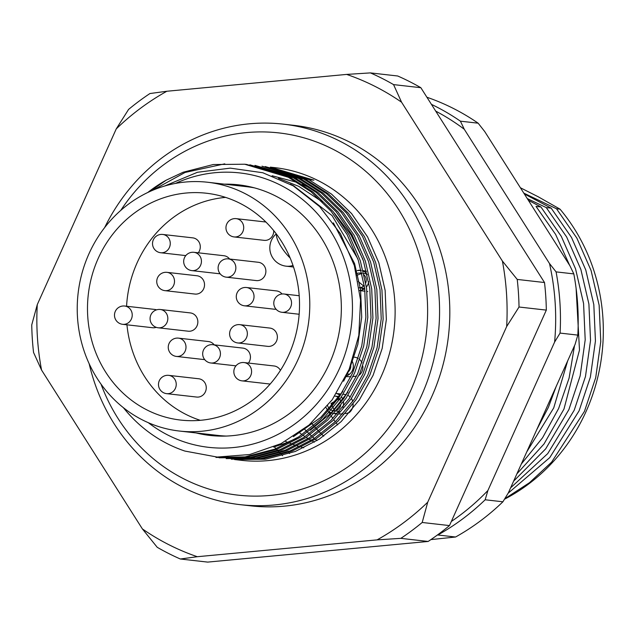 <?xml version="1.0" encoding="UTF-8"?>
<svg xmlns="http://www.w3.org/2000/svg" width="635" height="635" viewBox="0 0 635 635"><rect width="100%" height="100%" fill="white"/><g stroke="black" fill="none" stroke-linecap="round" stroke-linejoin="round"><path stroke-width="0.95" d="M304.324 428.927A138.081 128.119 -83.5 0 0 306.673 431.332M307.618 432.268A138.081 128.119 -83.5 0 0 309.213 433.8M310.174 434.697A138.081 128.119 -83.5 0 0 311.777 436.166M312.753 437.023A138.081 128.119 -83.5 0 0 314.373 438.428M315.357 439.245A138.081 128.119 -83.5 0 0 317 440.587M510.603 487.855L547.727 453.604L574.207 410.226L585.47 376.523L590.534 340.447L588.907 304.054L580.874 269.43L566.626 236.95L546.267 207.589L551.172 208.145L571.532 237.506L585.78 269.986L593.812 304.609L595.439 341.003L590.375 377.079L579.112 410.789L549.743 457.629L508.175 493.165M569.635 265.319L555.609 234.402L536.027 206.423L540.941 206.986L561.292 236.347L575.548 268.827L583.573 303.451L585.2 339.836L580.144 375.912L568.881 409.623L545.679 448.866L513.612 481.171M516.914 473.829L544.005 443.976L563.967 409.067L579.493 350.044L576.104 288.353M536.059 212.423L554.038 240.744M574.516 345.646L569.087 378.103L558.641 408.464L542.552 437.801L521.343 463.955M526.78 451.874L553.736 407.9L567.658 360.91M556.173 386.461L548.41 407.297L536.734 429.72M546.267 207.589L527.264 198.564M504.777 498.753L529.495 482.687L551.601 462.153L584.438 411.393L595.709 377.682L600.766 341.606L599.138 305.213L591.106 270.597L576.858 238.109L556.498 208.756L523.811 193.135M524.304 193.905L551.172 208.145M528.328 200.239L540.941 206.986M326.088 407.71A138.081 128.119 -83.5 0 0 328.216 411.313M329.089 412.718A138.081 128.119 -83.5 0 0 330.549 414.988M331.43 416.314A138.081 128.119 -83.5 0 0 332.907 418.465M333.796 419.719A138.081 128.119 -83.5 0 0 335.288 421.751M336.193 422.95A138.081 128.119 -83.5 0 0 337.701 424.878M520.406 187.762L538.305 196.826L560.022 209.153A184.11 170.823 -83.5 0 1 504.5 499.213M556.498 208.756L560.022 209.153M274.288 446.77L275.971 448.691M276.614 449.413L277.685 450.58M278.32 451.271L279.368 452.382M279.995 453.033L281.019 454.089M281.623 454.7L282.615 455.7M288.79 452.676L289.608 453.541M148.312 422.696A138.081 128.119 -83.5 0 0 168.029 435.15A138.081 128.119 -83.5 0 0 352.401 312.214A138.081 128.119 -83.5 0 0 175.498 183.412M123.357 407.654A147.288 136.66 96.5 0 0 167.696 443.873A147.288 136.66 96.5 0 0 184.888 451.064L217.178 457.057L249.738 454.525L281.035 443.643L309.102 425.006L332.216 399.772L349.147 369.308L358.815 335.375L360.561 300.093L354.346 265.589L340.455 233.759L319.659 206.605L293.195 185.825L262.827 172.752L230.267 168.132L197.445 172.275L164.584 186.031M149.669 191.603L166.203 180.165A147.288 136.66 96.5 0 0 147.804 192.468M517.223 279.424L544.512 282.527A262.358 243.427 96.5 0 1 546.322 310.11L519.025 307.015A262.358 243.427 96.5 0 0 517.223 279.424L502.396 261.056A253.151 234.887 -83.5 0 1 506.674 326.517L427.72 502.206A253.151 234.887 -83.5 0 1 377.087 539.877L197.302 556.712A253.151 234.887 -83.5 0 1 142.391 528.923L41.561 370.07A253.151 234.887 -83.5 0 1 37.274 304.609L116.237 128.921A253.151 234.887 -83.5 0 1 166.862 91.249L346.654 74.414A253.151 234.887 -83.5 0 1 401.566 102.203L502.396 261.056M420.854 87.709L393.557 84.606A262.358 243.427 96.5 0 0 370.419 72.898L397.708 75.994A262.358 243.427 96.5 0 1 420.854 87.709L544.512 282.527M116.237 128.921L128.588 109.418A262.358 243.427 96.5 0 1 149.923 93.543L166.862 91.249M41.561 370.07L33.552 352.473A262.358 243.427 96.5 0 1 31.75 324.89L37.274 304.609M142.391 528.923L157.218 547.291A262.358 243.427 96.5 0 0 180.356 559.006L207.653 562.102L428.149 541.457L400.852 538.353A262.358 243.427 96.5 0 0 422.196 522.478L449.485 525.582A262.358 243.427 96.5 0 1 428.149 541.457M240.125 504.65L250.357 505.809A191.476 177.657 -83.5 0 0 448.5 335.621A191.476 177.657 -83.5 0 0 293.592 125.309L283.361 124.15A191.476 177.657 96.5 0 1 438.261 334.454A191.476 177.657 96.5 0 1 240.125 504.65A191.476 177.657 96.5 0 1 183.832 487.751A191.476 177.657 96.5 0 1 89.17 363.744M546.322 310.11L449.485 525.582M506.674 326.517L519.025 307.015M401.566 102.203L393.557 84.606M370.419 72.898L346.654 74.414M180.356 559.006L197.302 556.712M377.087 539.877L400.852 538.353M422.196 522.478L427.72 502.206M101.005 384.104A182.269 169.116 -83.5 0 0 184.166 479.036A182.269 169.116 -83.5 0 0 406.106 400.169A182.269 169.116 -83.5 0 0 349.083 158.663A182.269 169.116 -83.5 0 0 120.745 210.415M241.705 460.359A147.288 136.66 -83.5 0 0 394.113 329.438A147.288 136.66 -83.5 0 0 274.963 167.664L270.327 167.14L313.888 180.165L310.69 179.8L265.2 166.553L308.769 179.586L331.557 194.135L351.592 213.582L367.609 236.926L378.817 262.715L385.143 290.409L386.35 319.508L382.199 348.353L373.094 375.309L359.354 399.923L341.122 421.64L319.334 439.11L295.338 451.453L265.581 459.2L234.505 459.542L241.705 460.359M272.645 167.426A147.288 136.66 -83.5 0 0 271.042 167.283M215.956 457.43L245.118 456.875L274.868 449.128L298.863 436.785L320.651 419.314L338.884 397.597L352.623 372.983L361.736 346.027L365.879 317.183L364.673 288.076L358.346 260.39L347.139 234.601L331.121 211.257L311.087 191.81L288.306 177.26L244.721 164.227L213.273 164.528L183.15 172.236L166.203 180.165M152.821 190.222L185.071 172.45L224.774 163.838M246.634 164.449L290.219 177.475L313.007 192.032L333.042 211.479L349.059 234.823L360.267 260.612L366.593 288.298L367.8 317.397L363.657 346.25L354.544 373.205L340.805 397.812L322.572 419.537L300.784 436.999L276.789 449.342L247.039 457.089L215.971 457.438M219.146 457.795L250.222 457.454L279.987 449.707L303.982 437.364L325.771 419.902L344.003 398.177L357.743 373.57L366.847 346.615L370.999 317.762L369.792 288.663L363.458 260.977L352.258 235.18L336.24 211.844L316.206 192.397L293.418 177.84L249.849 164.814L295.338 178.054L318.127 192.611L338.161 212.058L354.179 235.402L365.379 261.191L371.713 288.877L372.92 317.984L368.768 346.829L359.664 373.785L345.924 398.399L327.692 420.116L305.903 437.586L281.908 449.921L252.143 457.676L219.154 457.795M226.187 458.597L255.357 458.033L285.107 450.286L309.102 437.944L330.883 420.481L349.115 398.756L362.863 374.15L371.967 347.194L376.11 318.341L374.912 289.242L368.578 261.556L357.37 235.768L341.352 212.423L321.326 192.976L298.537 178.419L254.96 165.394L300.458 178.641L323.247 193.191L343.273 212.638L359.291 235.982L370.499 261.771L376.833 289.457L378.031 318.564L373.888 347.409L364.784 374.364L351.036 398.978L332.803 420.695L311.023 438.166L287.028 450.509L257.27 458.256L226.203 458.597M231.307 459.176L260.461 458.621L290.219 450.866L314.214 438.531L336.002 421.061L354.235 399.344L367.975 374.729L377.087 347.774L381.23 318.929L380.032 289.822L373.697 262.136L362.49 236.347L346.472 213.003L326.438 193.556L303.657 178.999L262.001 166.195M261.985 166.187L305.578 179.221L328.358 193.778L348.393 213.225L364.411 236.561L375.618 262.358L381.952 290.044L383.151 319.143L379.008 347.996L369.895 374.952L356.156 399.558L337.923 421.283L316.135 438.745L292.14 451.088L262.39 458.835L231.33 459.176M196.056 432.935A126.119 117.015 -83.5 0 0 209.979 435.443A126.119 117.015 -83.5 0 0 340.479 323.342A126.119 117.015 -83.5 0 0 238.45 184.825A126.119 117.015 -83.5 0 0 224.33 184.15M104.64 227.6A191.476 177.657 96.5 0 1 283.361 124.15M232.513 185.079A126.119 117.015 96.5 0 1 242.538 185.372M214.082 435.832A126.119 117.015 96.5 0 1 204.248 433.864M311.388 422.997A138.081 128.119 -83.5 0 0 313.666 425.712M314.595 426.776A138.081 128.119 -83.5 0 0 316.135 428.506M317.071 429.522A138.081 128.119 -83.5 0 0 318.635 431.173M319.58 432.141A138.081 128.119 -83.5 0 0 321.159 433.713M322.112 434.642A138.081 128.119 -83.5 0 0 323.715 436.15M333.375 222.885L354.592 263.62L360.569 289.75L361.72 317.214L357.815 344.448L349.226 369.887L343.614 381.206M290.354 184.182L293.568 185.737L332.097 215.63L357.799 258.77M342.852 391.517L320.667 417.52L293.362 436.689M278.447 178.284L298.688 186.317L322.516 201.938M334.391 213.106L350.964 234.831L362.918 259.35M347.964 392.097L330.914 413.171L310.332 430.22M296.521 438.269L286.115 442.905L273.606 447.056M272.121 175.76L297.863 182.578M302.371 184.42L308.92 187.484M303.752 447.81A128.881 119.578 96.5 0 1 301.22 447.127M299.736 446.699A128.881 119.578 96.5 0 1 297.323 445.953M295.902 445.484A128.881 119.578 96.5 0 1 293.592 444.683M292.227 444.175A128.881 119.578 96.5 0 1 289.997 443.309M288.679 442.778A128.881 119.578 96.5 0 1 285.425 441.365M359.648 290.489A10.128 9.398 -83.5 0 0 364.744 288.584M366.411 286.964A10.128 9.398 -83.5 0 0 368.681 281.623M367.284 274.764A10.128 9.398 -83.5 0 0 363.299 271.121M361.259 270.439A10.128 9.398 -83.5 0 0 360.513 270.32A10.128 9.398 -83.5 0 0 357.259 270.566L361.188 270.423M329.486 412.274A10.128 9.398 -83.5 0 0 332.073 413.314M334.058 413.536L334.002 413.528A10.128 9.398 -83.5 0 0 338.685 412.21M342.813 407.273A10.128 9.398 -83.5 0 0 343.487 401.836M342.963 399.661A10.128 9.398 -83.5 0 0 341.447 396.875M340.249 395.581A10.128 9.398 -83.5 0 0 336.447 393.565M346.202 375.976A10.128 9.398 -83.5 0 0 352.219 361.251M299.355 432.641A128.881 119.578 -83.5 0 0 302.085 434.626M303.197 435.404A128.881 119.578 -83.5 0 0 305.062 436.658M306.197 437.396A128.881 119.578 -83.5 0 0 308.094 438.587M309.253 439.293A128.881 119.578 -83.5 0 0 311.198 440.428M312.38 441.095A128.881 119.578 -83.5 0 0 314.365 442.182M179.38 431.038A125.198 116.157 96.5 0 1 78.089 293.529A125.198 116.157 96.5 0 1 207.645 182.253A125.198 116.157 96.5 0 1 289.893 234.934A125.198 116.157 96.5 0 1 292.671 370.165A125.198 116.157 96.5 0 1 179.38 431.038L218.265 435.459A125.198 116.157 -83.5 0 0 226.211 436.062M254.413 187.865A125.198 116.157 -83.5 0 0 246.539 186.674L207.645 182.253M431.419 104.354A239.347 222.075 96.5 0 1 460.407 121.174L478.147 123.19A239.347 222.075 -83.5 0 0 426.903 97.242M455.573 537.012L437.832 534.995A239.347 222.075 96.5 0 0 485.164 499.777L502.904 501.793A239.347 222.075 -83.5 0 1 455.573 537.012L430.895 539.607M577.818 335.105L560.078 333.089A239.347 222.075 96.5 0 0 556.077 271.883L573.818 273.899A239.347 222.075 -83.5 0 1 577.818 335.105L575.096 344.36L508.357 492.847L502.904 501.793M451.334 521.47A235.664 218.654 -83.5 0 0 487.894 490.522L554.625 342.035A235.664 218.654 -83.5 0 0 549.489 263.509L464.264 129.246A235.664 218.654 -83.5 0 0 435.729 111.133M573.818 273.899L569.96 265.835L484.735 131.572L478.147 123.19M464.264 129.246L460.407 121.174M437.364 535.027L437.832 534.995M485.164 499.777L487.894 490.522M554.625 342.035L560.078 333.089M556.077 271.883L549.489 263.509M281.384 241.26A114.149 105.91 96.5 0 1 283.924 364.561A114.149 105.91 96.5 0 1 180.626 420.068A114.149 105.91 96.5 0 1 88.273 294.688A114.149 105.91 96.5 0 1 206.399 193.23A114.149 105.91 96.5 0 1 281.384 241.26M225.623 197.39A114.149 105.91 -83.5 0 0 126.571 306.237M126.952 324.81A114.149 105.91 -83.5 0 0 200.295 420.322M276.55 234.251A18.415 5.183 53.3 0 0 290.139 257.985M293.005 265.454A18.415 17.081 96.5 0 1 286.131 266.176L293.529 267.017M198.287 252.809A9.207 8.541 -83.5 0 0 198.834 241.737A9.207 8.541 -83.5 0 0 192.786 237.863L162.758 234.45A9.207 8.541 96.5 0 1 168.807 238.331A9.207 8.541 96.5 0 1 166.505 251.135A9.207 8.541 96.5 0 1 160.687 252.746A9.207 9.207 0 0 1 152.575 242.562A9.207 9.207 0 0 1 162.758 234.45M229.592 259.017A9.207 8.541 -83.5 0 0 223.949 255.73L193.921 252.317A9.207 8.541 96.5 0 1 199.969 256.191A9.207 8.541 96.5 0 1 197.668 269.002A9.207 8.541 96.5 0 1 191.849 270.613A9.207 9.207 0 0 1 183.737 260.421A9.207 9.207 0 0 1 193.921 252.317M164.917 290.647L194.937 294.061A9.207 8.541 -83.5 0 0 203.271 289.584A9.207 8.541 -83.5 0 0 203.065 279.638A9.207 8.541 -83.5 0 0 197.017 275.765L166.997 272.351A9.207 8.541 96.5 0 1 173.045 276.225A9.207 8.541 96.5 0 1 170.736 289.036A9.207 8.541 96.5 0 1 164.917 290.647A9.207 9.207 0 0 1 156.805 280.464A9.207 9.207 0 0 1 166.997 272.351M156.535 309.856A9.207 8.541 -83.5 0 0 154.742 309.435L124.722 306.03A9.207 8.541 96.5 0 1 130.77 309.904A9.207 8.541 96.5 0 1 130.977 319.842A9.207 8.541 96.5 0 1 122.642 324.318L152.67 327.731A9.207 8.541 -83.5 0 0 156.218 327.327M158.234 327.795L188.262 331.208A9.207 8.541 -83.5 0 0 197.787 323.024A9.207 8.541 -83.5 0 0 190.333 312.912L160.314 309.499A9.207 8.541 96.5 0 1 166.362 313.373A9.207 8.541 96.5 0 1 166.568 323.318A9.207 8.541 96.5 0 1 158.234 327.795A9.207 9.207 0 0 1 150.13 317.611A9.207 9.207 0 0 1 160.314 309.499M166.648 393.652L196.675 397.058A9.207 8.541 -83.5 0 0 206.2 388.874A9.207 8.541 -83.5 0 0 198.755 378.77L168.727 375.356A9.207 8.541 96.5 0 1 174.776 379.23A9.207 8.541 96.5 0 1 174.982 389.176A9.207 8.541 96.5 0 1 166.648 393.652A9.207 9.207 0 0 1 158.544 383.461A9.207 9.207 0 0 1 168.727 375.356M214.162 344.837A9.207 8.541 -83.5 0 0 208.51 341.551L178.491 338.137A9.207 8.541 96.5 0 1 184.539 342.011A9.207 8.541 96.5 0 1 184.745 351.949A9.207 8.541 96.5 0 1 176.411 356.425A9.207 9.207 0 0 1 168.307 346.242A9.207 9.207 0 0 1 178.491 338.137M248.444 363.053A9.207 8.541 -83.5 0 0 248.983 351.981A9.207 8.541 -83.5 0 0 242.935 348.107L212.916 344.694A9.207 8.541 96.5 0 1 218.964 348.567A9.207 8.541 96.5 0 1 216.662 361.378A9.207 8.541 96.5 0 1 210.836 362.99A9.207 9.207 0 0 1 202.732 352.806A9.207 9.207 0 0 1 212.916 344.694M280.44 370.348A9.207 8.541 -83.5 0 0 280.146 369.848A9.207 8.541 -83.5 0 0 274.098 365.974L244.078 362.561A9.207 8.541 96.5 0 1 250.126 366.435A9.207 8.541 96.5 0 1 247.825 379.246A9.207 8.541 96.5 0 1 241.998 380.857A9.207 9.207 0 0 1 233.894 370.665A9.207 9.207 0 0 1 244.078 362.561M237.768 342.956L267.787 346.361A9.207 8.541 -83.5 0 0 276.122 341.892A9.207 8.541 -83.5 0 0 275.915 331.946A9.207 8.541 -83.5 0 0 269.867 328.073L239.847 324.66A9.207 8.541 96.5 0 1 245.896 328.533A9.207 8.541 96.5 0 1 243.586 341.344A9.207 8.541 96.5 0 1 237.768 342.956A9.207 9.207 0 0 1 229.656 332.764A9.207 9.207 0 0 1 239.847 324.66M282.019 293.997A9.207 8.541 -83.5 0 0 276.55 290.925L246.523 287.512A9.207 8.541 96.5 0 1 252.571 291.386A9.207 8.541 96.5 0 1 252.778 301.331A9.207 8.541 96.5 0 1 244.443 305.808L274.471 309.221A9.207 8.541 -83.5 0 0 276.09 309.237M226.266 277.17L256.294 280.583A9.207 8.541 -83.5 0 0 265.819 272.399A9.207 8.541 -83.5 0 0 258.374 262.287L228.346 258.882A9.207 8.541 96.5 0 1 234.394 262.755A9.207 8.541 96.5 0 1 234.601 272.693A9.207 8.541 96.5 0 1 226.266 277.17A9.207 9.207 0 0 1 218.162 266.986A9.207 9.207 0 0 1 228.346 258.882M265.898 222.02L236.196 218.646A9.207 8.541 96.5 0 1 242.245 222.52A9.207 8.541 96.5 0 1 239.943 235.331A9.207 8.541 96.5 0 1 234.117 236.934L264.144 240.347A9.207 8.541 -83.5 0 0 269.962 238.736A9.207 8.541 -83.5 0 0 273.725 230.624M345.9 376.611L350.901 376.745M352.997 376.595L356.616 376.055M353.6 357.108L354.632 357.219A10.128 9.398 96.5 0 1 358.211 358.45M359.799 359.672A10.128 9.398 96.5 0 1 362.021 362.863M362.847 366.054A10.128 9.398 96.5 0 1 358.91 375.452M347.123 373.975L349.591 374.182M347.972 372.07A7.366 6.834 -83.5 0 0 350.742 365.3M329.565 412.186L332.24 413.131M333.954 413.583L337.169 413.925M339.217 414.004L342.876 413.845M345.249 413.56L348.988 412.79A10.128 9.398 96.5 0 0 353.123 403.812M337.733 396.415L338.463 396.216A10.128 9.398 96.5 0 1 339.931 395.319M343.178 394.248L344.868 394.446A10.128 9.398 96.5 0 1 346.305 394.732M347.94 395.383A10.128 9.398 96.5 0 1 350.25 397.097M351.377 398.478A10.128 9.398 96.5 0 1 352.742 401.471M339.423 398.605L331.018 403.487L334.526 410.52M336.177 411.059L339.408 411.377M331.327 410.162A7.366 6.834 -83.5 0 0 333.343 410.734A7.366 6.834 -83.5 0 0 334.312 410.774M337.034 410.051A7.366 6.834 -83.5 0 0 338.003 409.448A7.366 6.834 -83.5 0 0 340.693 405.543M340.971 402.431A7.366 6.834 -83.5 0 0 339.844 399.201M338.717 397.835A7.366 6.834 -83.5 0 0 335.01 396.105A7.366 6.834 -83.5 0 0 334.788 396.081M327.66 405.773A7.366 6.834 -83.5 0 0 329.962 409.289M363.164 289.568A10.128 9.398 96.5 0 1 361.688 288.052M366.451 271.304L363.18 270.637M363.553 286.123A7.366 6.834 96.5 0 1 363.252 285.687L358.235 281.511M366.752 273.979L363.871 273.479M361.68 273.415L356.933 275.296M359.275 287.742A7.366 6.834 -83.5 0 0 364.292 285.401M365.768 282.869A7.366 6.834 -83.5 0 0 364.252 275.138M362.021 273.55A7.366 6.834 -83.5 0 0 360.204 273.066A7.366 6.834 -83.5 0 0 356.56 273.725M290.076 297.878A9.207 8.541 96.5 0 1 290.282 307.816A9.207 8.541 96.5 0 1 281.956 312.293A9.207 9.207 0 0 1 273.844 302.109A9.207 9.207 0 0 1 284.028 294.005A9.207 8.541 96.5 0 1 290.076 297.878M246.65 164.449L244.729 164.227M276.273 233.878A18.415 18.415 0 0 0 286.131 266.176M236.196 218.646A9.207 9.207 0 0 0 226.012 226.751A9.207 9.207 0 0 0 234.117 236.934M246.523 287.512A9.207 9.207 0 0 0 236.339 295.624A9.207 9.207 0 0 0 244.443 305.808M299.196 295.727L284.028 294.005M299.164 314.254L281.956 312.293M270.153 384.056L241.998 380.857M235.942 365.847L210.836 362.99M204.732 359.648L176.411 356.425M336.494 393.494L341.257 394.033M333.343 410.734L334.256 410.837M335.01 396.105L339.55 396.621M124.722 306.03A9.207 9.207 0 0 0 114.538 314.135A9.207 9.207 0 0 0 122.642 324.318M220.162 273.828L191.849 270.613M359.664 290.608L365.069 291.219M366.99 291.441L367.784 291.528M360.513 270.32L361.251 270.407M359.275 287.782L364.72 288.401M360.204 273.066L361.95 273.264M185.793 255.603L160.687 252.746"/></g></svg>
